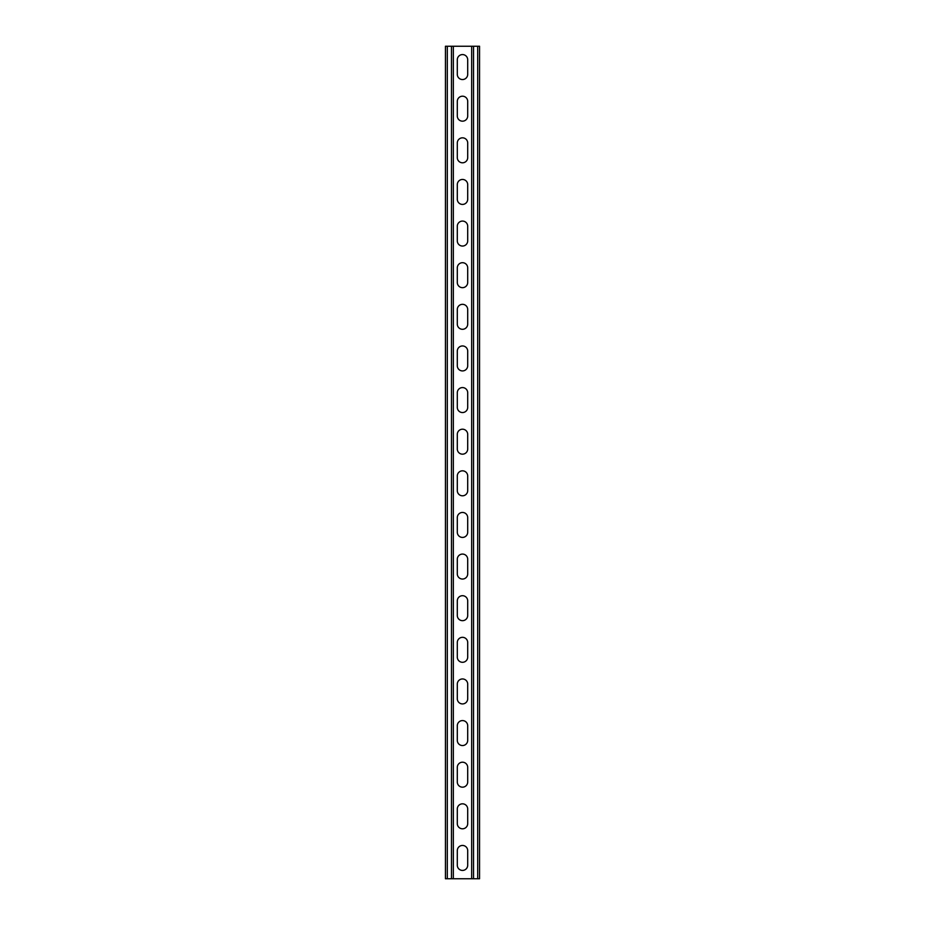 <?xml version="1.0" encoding="UTF-8"?>
<svg xmlns="http://www.w3.org/2000/svg" width="925" height="925" viewBox="0 0 925 925"><rect width="100%" height="100%" fill="white"/><g stroke="black" fill="none" stroke-linecap="round" stroke-linejoin="round"><path stroke-width="1.39" d="M453.342 46.25L453.342 878.75L471.658 878.75L471.658 46.25L451.469 46.25L451.469 878.75L453.342 878.75M457.297 850.653A5.203 5.203 0 0 1 462.5 845.45A5.203 5.203 0 0 1 467.703 850.653L467.703 865.222A5.203 5.203 0 0 1 462.5 870.425A5.203 5.203 0 0 1 457.297 865.222L457.297 850.653M457.297 809.028A5.203 5.203 0 0 1 462.5 803.825A5.203 5.203 0 0 1 467.703 809.028L467.703 823.597A5.203 5.203 0 0 1 462.5 828.8A5.203 5.203 0 0 1 457.297 823.597L457.297 809.028M457.297 517.653A5.203 5.203 0 0 1 462.5 512.45A5.203 5.203 0 0 1 467.703 517.653L467.703 532.222A5.203 5.203 0 0 1 462.5 537.425A5.203 5.203 0 0 1 457.297 532.222L457.297 517.653M457.297 476.028A5.203 5.203 0 0 1 462.5 470.825A5.203 5.203 0 0 1 467.703 476.028L467.703 490.597A5.203 5.203 0 0 1 462.5 495.8A5.203 5.203 0 0 1 457.297 490.597L457.297 476.028M457.297 559.278A5.203 5.203 0 0 1 462.5 554.075A5.203 5.203 0 0 1 467.703 559.278L467.703 573.847A5.203 5.203 0 0 1 462.5 579.05A5.203 5.203 0 0 1 457.297 573.847L457.297 559.278M457.297 600.903A5.203 5.203 0 0 1 462.5 595.7A5.203 5.203 0 0 1 467.703 600.903L467.703 615.472A5.203 5.203 0 0 1 462.5 620.675A5.203 5.203 0 0 1 457.297 615.472L457.297 600.903M457.297 642.528A5.203 5.203 0 0 1 462.5 637.325A5.203 5.203 0 0 1 467.703 642.528L467.703 657.097A5.203 5.203 0 0 1 462.5 662.3A5.203 5.203 0 0 1 457.297 657.097L457.297 642.528M457.297 684.153A5.203 5.203 0 0 1 462.5 678.95A5.203 5.203 0 0 1 467.703 684.153L467.703 698.722A5.203 5.203 0 0 1 462.5 703.925A5.203 5.203 0 0 1 457.297 698.722L457.297 684.153M457.297 725.778A5.203 5.203 0 0 1 462.5 720.575A5.203 5.203 0 0 1 467.703 725.778L467.703 740.347A5.203 5.203 0 0 1 462.5 745.55A5.203 5.203 0 0 1 457.297 740.347L457.297 725.778M457.297 767.403A5.203 5.203 0 0 1 462.5 762.2A5.203 5.203 0 0 1 467.703 767.403L467.703 781.972A5.203 5.203 0 0 1 462.5 787.175A5.203 5.203 0 0 1 457.297 781.972L457.297 767.403M457.297 74.347A5.203 5.203 0 0 0 462.5 79.55A5.203 5.203 0 0 0 467.703 74.347L467.703 59.778A5.203 5.203 0 0 0 462.5 54.575A5.203 5.203 0 0 0 457.297 59.778L457.297 74.347M457.297 115.972A5.203 5.203 0 0 0 462.5 121.175A5.203 5.203 0 0 0 467.703 115.972L467.703 101.403A5.203 5.203 0 0 0 462.5 96.2A5.203 5.203 0 0 0 457.297 101.403L457.297 115.972M457.297 407.347A5.203 5.203 0 0 0 462.5 412.55A5.203 5.203 0 0 0 467.703 407.347L467.703 392.778A5.203 5.203 0 0 0 462.5 387.575A5.203 5.203 0 0 0 457.297 392.778L457.297 407.347M457.297 448.972A5.203 5.203 0 0 0 462.5 454.175A5.203 5.203 0 0 0 467.703 448.972L467.703 434.403A5.203 5.203 0 0 0 462.5 429.2A5.203 5.203 0 0 0 457.297 434.403L457.297 448.972M457.297 365.722A5.203 5.203 0 0 0 462.5 370.925A5.203 5.203 0 0 0 467.703 365.722L467.703 351.153A5.203 5.203 0 0 0 462.5 345.95A5.203 5.203 0 0 0 457.297 351.153L457.297 365.722M457.297 324.097A5.203 5.203 0 0 0 462.5 329.3A5.203 5.203 0 0 0 467.703 324.097L467.703 309.528A5.203 5.203 0 0 0 462.5 304.325A5.203 5.203 0 0 0 457.297 309.528L457.297 324.097M457.297 282.472A5.203 5.203 0 0 0 462.5 287.675A5.203 5.203 0 0 0 467.703 282.472L467.703 267.903A5.203 5.203 0 0 0 462.5 262.7A5.203 5.203 0 0 0 457.297 267.903L457.297 282.472M457.297 240.847A5.203 5.203 0 0 0 462.5 246.05A5.203 5.203 0 0 0 467.703 240.847L467.703 226.278A5.203 5.203 0 0 0 462.5 221.075A5.203 5.203 0 0 0 457.297 226.278L457.297 240.847M457.297 199.222A5.203 5.203 0 0 0 462.5 204.425A5.203 5.203 0 0 0 467.703 199.222L467.703 184.653A5.203 5.203 0 0 0 462.5 179.45A5.203 5.203 0 0 0 457.297 184.653L457.297 199.222M457.297 157.597A5.203 5.203 0 0 0 462.5 162.8A5.203 5.203 0 0 0 467.703 157.597L467.703 143.028A5.203 5.203 0 0 0 462.5 137.825A5.203 5.203 0 0 0 457.297 143.028L457.297 157.597M451.469 46.25L445.434 46.25L445.434 878.75L451.469 878.75M471.658 46.25L479.566 46.25L479.566 878.75L471.658 878.75M447.307 46.25L447.307 878.75M477.693 46.25L477.693 878.75M473.531 46.25L473.531 878.75"/></g></svg>
